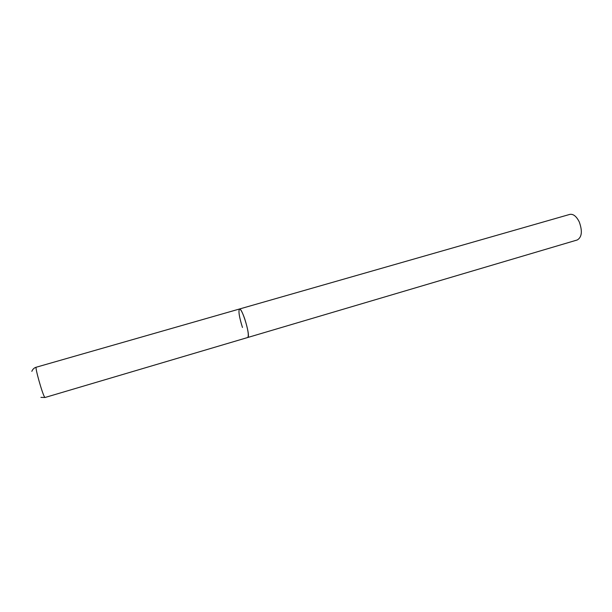 <?xml version="1.0" encoding="UTF-8"?>
<svg xmlns="http://www.w3.org/2000/svg" width="612" height="612" viewBox="0 0 612 612"><rect width="100%" height="100%" fill="white"/><g stroke="black" fill="none" stroke-linecap="round" stroke-linejoin="round"><path stroke-width="0.92" d="M248.197 336.914C249.841 333.066 241.809 307.415 239.476 309.006C240.7 309.091 242.459 312.395 244.746 318.906C247.99 329.34 249 335.529 247.768 337.487L248.197 336.914M242.459 327.474C239.261 317.192 238.267 311.034 239.476 309.006L36.23 367.223C34.226 367.766 32.765 369.135 31.824 371.346M239.476 309.006L569.826 214.391C573.299 213.795 576.443 216.304 579.266 221.919C582.578 231.145 581.92 237.165 577.277 239.965L45.043 397.486L44.645 397.127C42.419 394.212 34.677 366.672 36.23 367.223M40.935 397.379L45.043 397.486"/></g></svg>
